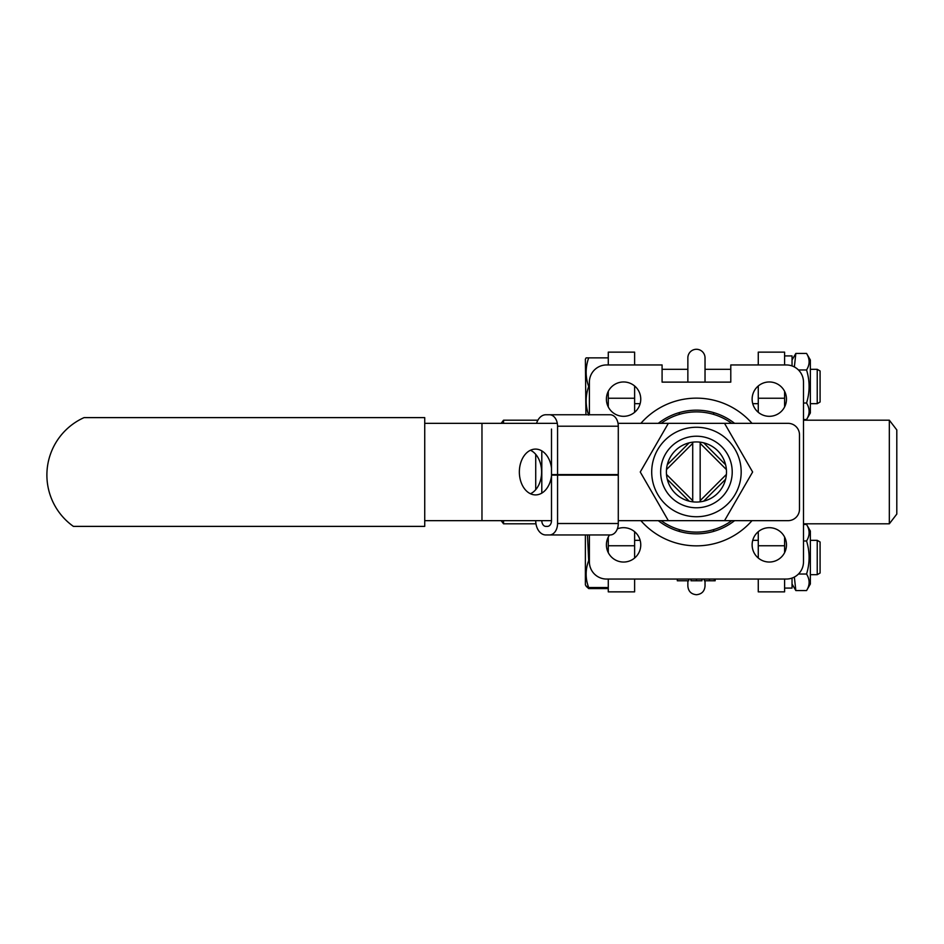 <?xml version="1.0" encoding="UTF-8"?>
<svg xmlns="http://www.w3.org/2000/svg" width="944" height="944" viewBox="0 0 944 944"><rect width="100%" height="100%" fill="white"/><g stroke="black" fill="none" stroke-linecap="round" stroke-linejoin="round"><path stroke-width="1.42" d="M769.301 416.316A17.169 17.169 0 0 1 752.132 399.135A17.169 17.169 0 0 1 769.301 381.966A17.169 17.169 0 0 1 786.47 399.135A17.169 17.169 0 0 1 769.301 416.316M617.352 528.852A17.169 17.169 0 0 1 640.752 544.865A17.169 17.169 0 0 1 608.337 552.771A17.169 17.169 0 0 1 609.541 534.965M589.386 534.965L589.386 561.881A17.169 17.169 0 0 0 606.567 579.05L786.317 579.05A17.169 17.169 0 0 0 803.486 561.881L803.486 382.119A17.169 17.169 0 0 0 786.317 364.95L730.786 364.95L730.786 382.119L662.086 382.119L662.086 364.95L606.567 364.95A17.169 17.169 0 0 0 589.386 382.119L589.386 414.758M751.99 520.663A73.844 73.844 0 0 1 640.893 520.663M640.893 423.337A73.844 73.844 0 0 1 751.99 423.337M623.571 416.316A17.169 17.169 0 0 1 606.402 399.135A17.169 17.169 0 0 1 623.571 381.966A17.169 17.169 0 0 1 640.752 399.135A17.169 17.169 0 0 1 623.571 416.316M769.301 562.034A17.169 17.169 0 0 1 752.132 544.865A17.169 17.169 0 0 1 769.301 527.684A17.169 17.169 0 0 1 786.47 544.865A17.169 17.169 0 0 1 769.301 562.034M658.298 520.663A61.82 61.82 0 0 0 734.574 520.663M734.574 423.337A61.82 61.82 0 0 0 658.298 423.337M705.026 580.772L705.026 586.141C704.519 591.357 701.652 594.213 696.436 594.72C691.22 594.213 688.365 591.357 687.857 586.141L687.857 580.772M687.857 382.119L687.857 357.859A8.59 8.59 0 0 1 696.436 349.28A8.59 8.59 0 0 1 705.026 357.859L705.026 382.119M715.151 580.772L715.151 579.05L715.163 580.772L704.389 580.772L704.389 579.05M704.165 579.05L704.389 580.772M709.404 580.772L709.404 579.05M714.325 580.772L714.325 579.05M696.46 579.05L696.46 580.772L690.961 580.772L690.961 579.05M696.46 580.772L701.958 580.772L701.958 579.05M677.308 579.05L677.308 580.772L688.754 580.772L688.754 579.05M679.267 414.392L679.267 412.611M679.267 531.389L679.267 529.608M713.617 529.608L713.617 531.389M713.617 412.611L713.617 414.392M501.134 520.663L503.541 523.802L535.968 523.802M501.134 423.337L503.541 420.198L537.903 420.198M634.616 352.136L608.278 352.136L634.616 352.136L634.616 364.95M634.616 385.978L634.616 412.292M608.278 391.335L608.278 406.947M608.278 352.136L608.278 364.95M634.616 558.022L634.616 531.708M608.278 579.05L608.278 591.864L634.616 591.864L634.616 579.05M608.278 552.665L608.278 537.053M503.541 420.198L503.541 423.337M503.541 520.663L503.541 523.802M889.331 420.198L896.8 429.921L896.8 514.079L889.331 523.802L889.331 420.198L803.486 420.198M889.331 523.802L803.486 523.802M758.268 385.978L758.268 412.292M784.594 364.95L784.594 352.136L758.268 352.136L758.268 364.95M784.594 391.335L784.594 406.947M784.594 579.05L784.594 591.864L758.268 591.864L758.268 579.05M758.268 558.022L758.268 531.708M784.594 552.665L784.594 537.053M551.497 468.106A22.904 16.19 90 0 0 535.543 449.096A22.904 16.19 90 0 0 519.353 472A22.904 16.19 90 0 0 535.543 494.904A22.904 16.19 90 0 0 551.497 475.894M530.481 493.747A22.904 16.19 90 0 0 541.608 472A22.904 16.19 90 0 0 530.481 450.253M788.028 520.663A11.446 11.446 0 0 0 799.485 509.205L799.485 434.795A11.446 11.446 0 0 0 788.028 423.337L724.532 423.337L752.628 472L724.532 520.663L788.028 520.663M618.285 520.663L668.34 520.663L640.256 472L668.34 423.337L724.532 423.337M424.729 520.663L551.497 520.663A5.723 4.047 90 0 1 547.449 526.386L545.844 526.386A5.723 4.047 90 0 1 541.797 520.663M618.025 423.337L668.34 423.337M424.729 423.337L557.314 423.337M481.971 423.337L481.971 520.663M610.19 414.758A11.446 8.095 90 0 1 618.285 426.204L557.562 426.204A11.446 8.095 -90 0 0 549.467 414.758L610.19 414.758M557.562 523.519L618.285 523.519A11.446 8.095 90 0 1 610.19 534.965L549.467 534.965A11.446 8.095 -90 0 0 557.562 523.519L557.562 475.151L551.497 475.151L551.497 520.663M535.72 520.663A14.313 10.124 -90 0 0 545.844 534.965L549.467 534.965M549.467 414.758L545.844 414.758A14.313 10.124 -90 0 0 536.57 423.337M551.497 429.06L551.497 474.572L557.562 474.572L557.562 426.204M618.285 426.204L618.285 474.572L557.562 474.572M618.285 523.519L618.285 475.151L557.562 475.151M541.797 450.878L541.797 493.122M535.72 454.335L535.72 489.665M661.154 520.663A60.109 60.109 0 0 0 731.73 520.663M731.73 423.337A60.109 60.109 0 0 0 661.154 423.337M692.719 442.181L692.719 501.819M700.165 501.819L700.165 442.181M726.396 469.569L700.165 443.338M703.705 442.842L725.606 464.731M667.278 464.731L689.167 442.842M692.719 443.338L666.488 469.569M725.606 479.269L703.705 501.158M700.165 500.662L726.396 474.431M666.488 474.431L692.719 500.662M689.167 501.158L667.278 479.269M727.423 454.111A35.778 35.778 0 0 1 714.325 502.987A35.778 35.778 0 0 1 665.449 489.889A35.778 35.778 0 0 1 678.547 441.013A35.778 35.778 0 0 1 727.423 454.111M670.417 487.021A30.055 30.055 0 0 0 711.469 498.031A30.055 30.055 0 0 0 722.467 456.979A30.055 30.055 0 0 0 681.415 445.969A30.055 30.055 0 0 0 670.417 487.021M657.697 494.373A44.734 44.734 0 0 1 674.075 433.261A44.734 44.734 0 0 1 735.187 449.627A44.734 44.734 0 0 1 718.809 510.739A44.734 44.734 0 0 1 657.697 494.373M724.532 520.663L668.34 520.663M589.386 386.485L588.112 384.68L588.69 386.485C585.304 396.161 585.304 405.708 588.69 415.112M588.572 414.758L588.112 413.307L588.572 414.758M586.307 586.401L588.69 588.572L608.278 588.572M585.386 534.965L585.386 584.843L586.389 586.59M817.233 540.334L820.088 541.998L820.088 573.032L817.233 574.684L817.233 540.334L810.353 540.334M608.278 587.534L588.69 587.534L586.13 586.012M589.386 560.547L588.69 560.547C585.304 569.669 585.304 578.66 588.69 587.534M587.451 534.965L588.69 560.547M608.278 357.859L586.13 357.859L585.386 359.157L585.929 414.758M810.353 403.666L817.233 403.666L820.088 402.002L820.088 370.968L817.233 369.316L810.353 369.316M730.786 369.316L705.026 369.316M687.857 369.316L662.086 369.316M758.268 403.666L752.734 403.666M640.138 403.666L634.616 403.666M588.69 357.859C585.304 367.535 585.304 377.081 588.69 386.485M817.233 403.666L817.233 369.316M784.594 355.912L792.04 355.912L792.04 365.93M792.04 578.07L792.04 588.088L784.594 588.088M803.486 419.537L806.565 419.537L810.353 412.965L810.353 360.006L806.565 353.434L795.839 353.434L794.364 366.956M792.04 360.006L795.839 353.434M798.435 369.965L806.565 369.965C809.952 364.526 809.952 359.027 806.565 353.434M803.486 403.017L806.565 403.017C809.928 391.961 809.928 380.951 806.565 369.965M806.565 419.537C809.952 414.109 809.952 408.599 806.565 403.017M792.04 583.994L795.839 590.566L806.565 590.566L810.353 583.994L810.353 531.035L806.565 524.463L803.486 524.463M803.486 540.983L806.565 540.983C809.952 535.555 809.952 530.044 806.565 524.463M798.435 574.035L806.565 574.035C809.928 562.99 809.928 551.969 806.565 540.983M806.565 590.566C809.952 585.138 809.952 579.628 806.565 574.035M794.352 577.055L795.839 590.566M84.063 417.614A62.965 62.965 0 0 0 73.396 526.386L424.729 526.386L424.729 417.614L84.063 417.614M634.616 398.238L608.278 398.238M634.616 545.762L608.278 545.762M758.268 398.238L784.594 398.238M758.268 545.762L784.594 545.762M758.268 540.334L752.734 540.334M640.138 540.334L634.616 540.334M817.233 574.684L810.353 574.684"/></g></svg>
